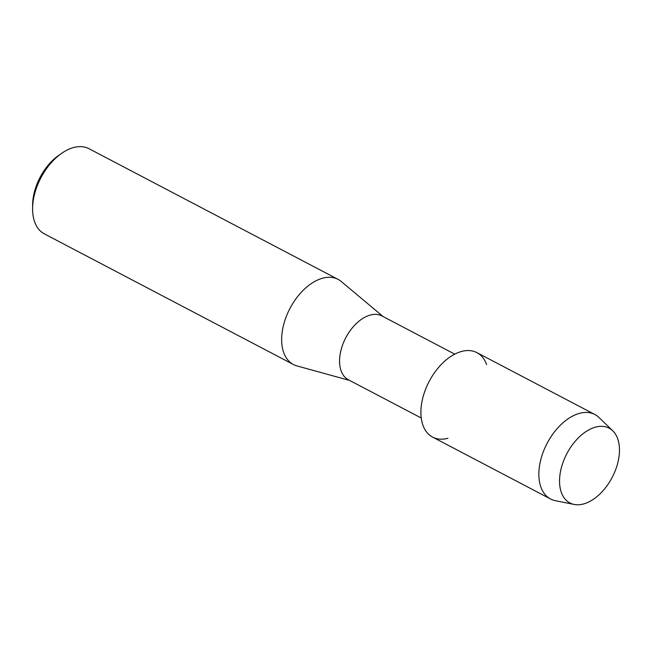 <?xml version="1.0" encoding="UTF-8"?>
<svg xmlns="http://www.w3.org/2000/svg" width="652" height="652" viewBox="0 0 652 652"><rect width="100%" height="100%" fill="white"/><g stroke="black" fill="none" stroke-linecap="round" stroke-linejoin="round"><path stroke-width="0.98" d="M583.491 503.972A42.217 25.583 117.7 0 0 618.862 457.622A42.217 25.583 117.7 0 0 595.52 427.142A42.217 25.583 117.7 0 0 560.149 473.491A42.217 25.583 117.7 0 0 583.491 503.972A42.217 25.583 117.7 0 0 615.113 471.037A42.217 25.583 117.7 0 0 612.782 430.833A42.217 25.583 117.7 0 0 595.52 427.142A42.217 25.583 117.7 0 0 561.568 466.971A42.217 25.583 117.7 0 0 574.168 504.444A42.217 25.583 117.7 0 0 583.491 503.972M486.604 364.598A47.702 28.908 117.7 0 0 461.551 351.461A47.702 28.908 117.7 0 0 421.583 403.824A47.702 28.908 117.7 0 0 447.957 438.274M454.746 354.142L381.901 315.935A36.056 21.85 117.7 0 0 370.287 315.046A36.056 21.85 117.7 0 0 342.194 346.114A36.056 21.85 117.7 0 0 348.404 379.79L421.249 418.005M383.172 316.595L341.273 281.517A48.077 29.136 117.7 0 0 338.103 279.382A48.077 29.136 117.7 0 0 322.618 278.208A48.077 29.136 117.7 0 0 285.16 319.627A48.077 29.136 117.7 0 0 293.433 364.525A48.077 29.136 117.7 0 0 296.994 365.927L349.668 380.458M338.103 279.382L89.055 148.729A48.077 29.136 117.7 0 0 73.57 147.556A48.077 29.136 117.7 0 0 61.532 153.416A48.077 29.136 117.7 0 0 32.6 208.575A48.077 29.136 117.7 0 0 44.385 233.881L293.433 364.525M61.532 153.416L58.55 155.51A43.065 26.096 117.7 0 0 32.624 204.924L32.6 208.575M612.782 430.833L599.017 417.516A47.702 28.908 117.7 0 0 594.868 414.509A47.702 28.908 117.7 0 0 579.514 413.344A47.702 28.908 117.7 0 0 542.342 454.436A47.702 28.908 117.7 0 0 550.557 498.984A47.702 28.908 117.7 0 0 555.382 500.687L574.168 504.444M594.868 414.509L476.914 352.626A47.702 28.908 117.7 0 0 461.551 351.461A47.702 28.908 117.7 0 0 424.387 392.553A47.702 28.908 117.7 0 0 432.594 437.101L550.557 498.984"/></g></svg>
